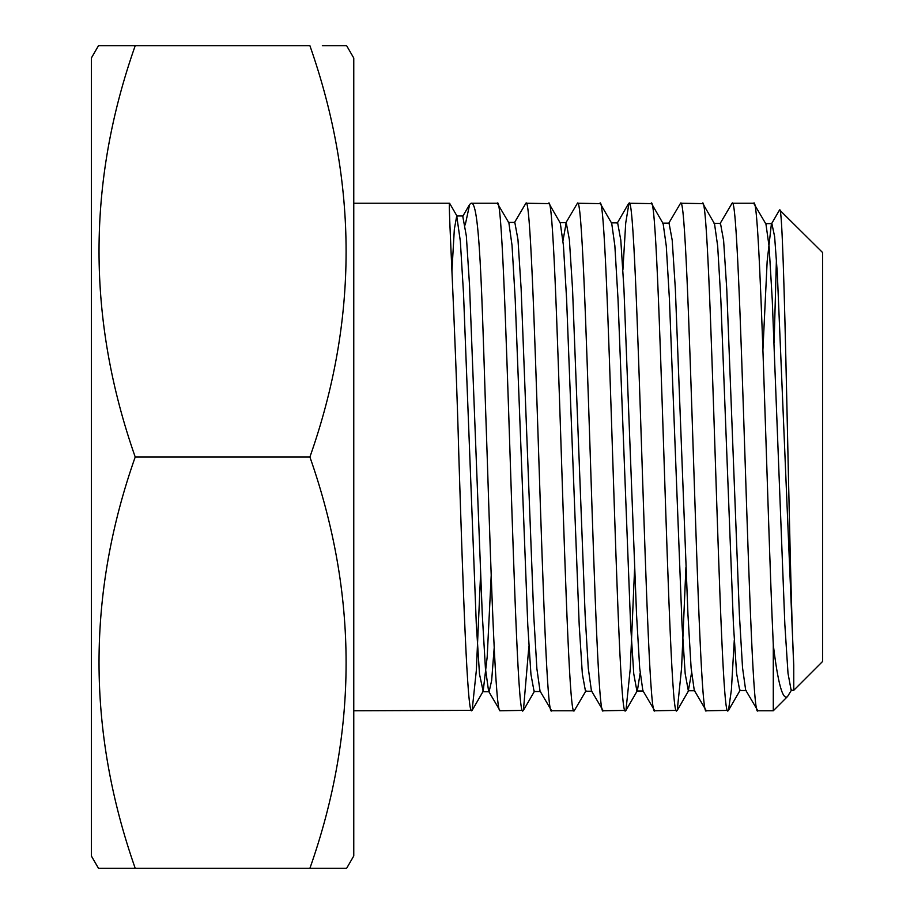 <?xml version="1.0" encoding="UTF-8"?>
<svg xmlns="http://www.w3.org/2000/svg" width="914" height="914" viewBox="0 0 914 914"><rect width="100%" height="100%" fill="white"/><g stroke="black" fill="none" stroke-linecap="round" stroke-linejoin="round"><path stroke-width="1.37" d="M322.345 45.7L346.635 45.7L353.764 58.039L353.764 855.961L346.635 868.3L309.903 868.3C358.162 731.543 358.162 594.443 309.903 457C358.162 320.243 358.162 183.143 309.903 45.7L98.484 45.7L91.354 58.039L91.354 855.961L98.484 868.3L135.215 868.3C86.956 730.857 86.956 593.757 135.215 457C86.956 319.557 86.956 182.457 135.215 45.7L122.773 45.7M762.939 349.616L767.154 261.381L771.382 224.056L779.562 209.912L822.646 252.584L822.646 661.416L793.775 690.287L793.752 665.209L777.346 273.846L774.615 236.532L771.884 223.622L765.452 223.622M779.859 209.797C782.087 210.163 784.406 290.846 786.703 396.653C789.022 501.512 791.375 620.035 793.752 665.209M791.65 689.853L787.56 696.502L773.29 710.772L773.29 644.793C766.743 503.465 760.231 190.98 753.673 203.228L765.943 224.056L769.097 246.506L772.25 299.769L784.852 624.57L788.005 673.287L791.158 690.287L793.775 690.287M774.124 342.956L776.432 258.776M753.673 203.228L732.08 203.228C740.706 187.61 749.263 726.447 757.866 710.772L745.664 690.093L742.522 667.62L739.369 614.334L726.767 289.327L723.614 240.496L720.472 223.347L714.04 223.347M757.866 710.772L773.29 710.772M353.764 710.772L472.127 710.372L476.343 670.362L480.558 574.7M353.764 203.228L449.585 203.228C447.871 199.8 455.275 321.351 458.874 457.126C463.124 592.569 467.431 714.371 471.67 710.772M540.528 691.51L534.096 691.51L530.943 674.361L527.789 625.37L515.188 298.924L512.034 245.398L508.881 222.833L497.307 203.228L471.076 203.228C480.821 199.732 482.341 321.248 487.219 457.046C491.515 592.489 495.799 714.36 500.118 710.772L488.613 691.292L485.425 668.351L482.249 613.888L469.522 285.179L466.346 236.029L462.77 216.298L469.647 204.439L465.249 224.855M500.118 710.772L523.414 710.384L528.909 646.015M497.307 203.228C505.876 187.461 514.388 726.424 522.968 710.772M591.929 691.224L585.497 691.224L582.355 674.075L579.202 625.107L566.589 298.844L563.435 245.443L560.282 223.062L549.04 203.616L525.893 203.228C534.45 187.427 543.087 726.493 551.645 710.772L540.037 691.075L536.884 668.705L533.73 615.282L521.129 288.733L517.975 239.662L514.822 222.399L508.39 222.399M551.645 710.772L574.221 710.772L586 690.79M548.594 203.228C557.129 187.61 565.697 726.481 574.221 710.772M643.342 691.018L636.909 691.018L633.756 673.801L630.603 624.868L618.013 299.175L614.859 245.786L611.706 223.302L600.327 203.628L577.431 203.228C586.045 187.61 594.591 726.379 603.217 710.772L591.438 690.79L588.285 668.305L585.131 614.848L572.518 288.653L569.376 239.708L566.223 222.628L563.013 240.508M603.217 710.772L625.953 710.384L630.272 668.66L634.579 569.068M599.87 203.228C608.404 187.45 616.95 726.527 625.507 710.772M691.544 672.933L688.333 690.756L685.18 673.709L682.027 624.879L669.425 299.312L666.272 245.98L663.118 223.564L651.579 203.616L628.981 203.228C637.572 187.519 646.187 726.573 654.755 710.772L642.85 690.596L639.697 668.18L636.555 614.848L623.954 289.098L620.8 240.119L617.647 222.867L611.215 222.867M654.755 710.772L677.24 710.372L681.581 668.054L685.934 567.354M651.122 203.228C659.691 187.576 668.225 726.379 676.771 710.772M746.167 690.516L739.734 690.516L736.581 673.31L733.428 624.456L720.826 299.346L717.673 246.106L714.519 223.77L702.866 203.616L680.553 203.228C689.122 187.461 697.725 726.424 706.316 710.772L694.263 690.321L691.11 667.94L687.956 614.631L675.355 289.064L672.201 240.199L669.048 223.13L662.616 223.13M706.316 710.772L728.481 710.384L731.394 689.819L734.273 640.371M702.42 203.228C710.932 187.541 719.512 726.561 728.047 710.772M471.076 203.228L469.647 204.439M525.893 203.228L514.319 222.833M577.431 203.228L565.732 223.062M628.981 203.228L625.713 223.073L622.914 269.79M680.553 203.228L668.545 223.564M732.08 203.228L719.981 223.77M787.56 696.502C782.704 700.672 777.94 683.432 773.29 644.793M309.903 457L135.215 457M322.345 868.3L135.215 868.3M344.978 868.3L346.635 868.3M494.188 647.855L491.652 680.542L489.104 691.715L488.613 691.292M640.131 673.161L637.401 690.596L625.953 710.395M491.195 575.5L487.185 656.983L483.163 691.281L479.484 674.029L476.285 623.748L463.524 293.725L460.336 241.205L456.726 215.967L454.338 229.208L451.939 270.818M628.535 203.616L617.156 223.302M449.585 203.228L457.137 216.321M472.127 710.384L483.163 691.281M523.414 710.384L534.576 691.087M677.24 710.372L688.825 690.321M728.492 710.384L740.226 690.081M688.333 690.756L694.766 690.756M559.791 222.628L566.223 222.628M482.672 691.715L489.104 691.715M456.726 215.967L463.158 215.967"/></g></svg>
